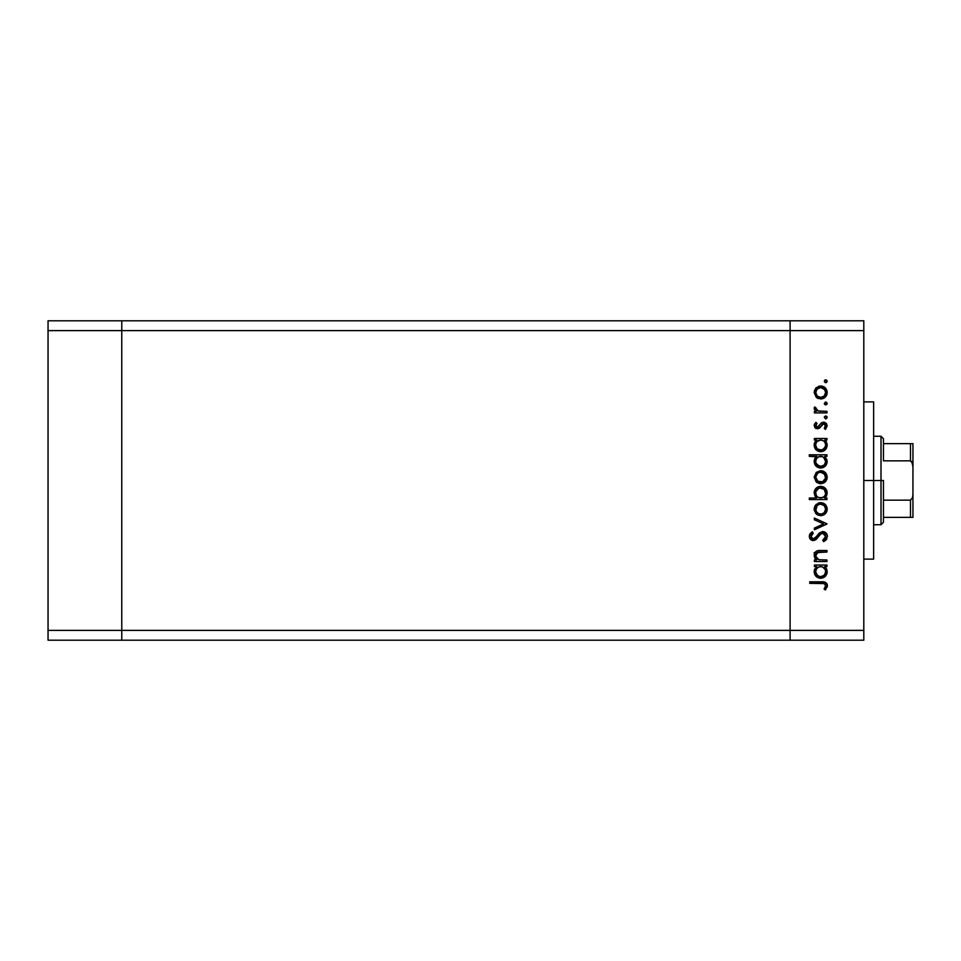 <?xml version="1.0" encoding="UTF-8"?>
<svg xmlns="http://www.w3.org/2000/svg" width="961" height="961" viewBox="0 0 961 961"><rect width="100%" height="100%" fill="white"/><g stroke="black" fill="none" stroke-linecap="round" stroke-linejoin="round"><path stroke-width="1.44" d="M790.098 320.794L121.759 320.794L121.759 330.62L121.759 320.794L48.05 320.794L48.05 330.62L48.05 320.794L863.807 320.794L863.807 330.62L790.098 330.62L790.098 320.794L790.098 330.62L790.098 320.794L790.098 330.62L121.759 330.62L790.098 330.62L790.098 630.38L790.098 330.62L790.098 630.38L790.098 330.62L863.807 330.62L863.807 630.38L863.807 320.794L790.098 320.794M790.098 640.206L790.098 630.38L121.759 630.38L121.759 330.62L121.759 630.38L863.807 630.38L863.807 640.206L790.098 640.206L790.098 630.38L790.098 640.206L863.807 640.206L863.807 630.38L790.098 630.38L790.098 640.206L121.759 640.206L121.759 630.38L121.759 640.206L790.098 640.206M121.759 640.206L121.759 320.794L121.759 330.62L48.05 330.62L121.759 330.62L121.759 630.38L48.05 630.38L48.05 330.62L48.05 630.38L121.759 630.38L121.759 640.206L48.05 640.206L48.05 630.38L48.05 640.206L121.759 640.206M873.633 480.5L863.807 480.5L873.633 480.5L873.633 401.878L873.633 559.122L873.633 480.5L881.009 480.5L881.009 524.73L881.009 480.5L873.633 480.5M819.577 550.521L826.953 550.497L826.953 552.034L817.138 552.623L815.733 554.905L816.297 557.644L819.036 559.734L826.953 559.975L826.953 561.524L814.387 561.524L814.387 559.975L816.646 559.975L814.315 556.587L814.82 552.731L817.174 550.881L819.565 550.521M822.736 531.529L826.064 533.031L827.373 535.974L826.304 539.601L823.637 541.68L822.76 540.226L824.718 538.701L825.631 536.442L824.862 534.136L823.445 533.187L820.79 533.872L814.375 540.43L811.036 539.854L809.33 536.743L809.799 534.28L812.225 531.757L813.282 533.151L811.24 535.481L811.204 537.427L812.345 538.833L814.484 538.713L819.517 532.887L822.736 531.529L813.258 539.025L811.072 536.502L813.282 533.151L812.225 531.757L809.306 536.334C809.474 538.893 810.808 540.298 813.33 540.575L815.949 539.614L821.03 533.691L822.712 533.079L825.631 536.442L822.76 540.226L823.637 541.68L827.397 536.442C827.169 533.523 825.619 531.877 822.736 531.529L822.736 531.529M814.387 519.757L814.387 518.075L826.953 523.817L814.387 529.763L814.387 528.094L823.529 523.925L814.387 519.757L814.387 518.075L826.953 523.817L814.387 518.075L814.387 519.757L823.529 523.925L814.387 528.094L814.387 529.763L826.953 524.033L814.387 529.763L814.387 528.094M821.991 515.54L817.21 514.676L814.279 510.483L815.336 505.366L820.093 502.675L823.193 503.132L825.307 504.537L827.145 508.501L826.724 511.648L825.319 513.763L820.706 515.661C824.682 515.288 826.844 513.114 827.169 509.138C826.832 505.174 824.682 503.011 820.706 502.651L816.237 504.369L814.159 509.138L815.769 513.462M820.706 483.683L816.237 481.954L814.159 477.173L816.237 472.392L820.706 470.674L825.307 472.56L827.169 477.173L825.319 481.785L820.706 483.683C824.682 483.311 826.844 481.149 827.169 477.173C826.832 473.208 824.682 471.034 820.706 470.674L816.237 472.392L814.159 477.173L816.237 481.954L820.093 483.659M816.129 440.486L816.706 440.018L814.387 440.018L814.387 438.48L826.953 438.48L826.953 440.018L824.778 440.018L827.025 443.694L826.7 447.67L824.13 450.721L821.919 451.598L819.361 451.586L816.502 450.192L814.628 447.622L814.159 445.111L814.784 442.24L816.706 440.018L814.159 445.111C814.508 449.099 816.67 451.298 820.634 451.706C824.622 451.334 826.808 449.147 827.169 445.159L824.778 440.018L826.953 440.018L826.953 438.48L814.387 438.48L814.387 440.018L814.387 438.48L826.953 438.48L826.953 440.018M826.292 382.586L827.169 381.253L825.739 382.694L824.31 381.253L825.739 379.823L827.145 381.541L825.187 382.586L824.334 381.541L824.718 380.244L826.016 379.847L827.061 380.7L825.739 379.823L824.31 381.253L825.739 382.694L824.31 381.253L825.739 379.823L827.073 381.793M820.706 399.007L816.237 397.277L814.159 392.496L816.237 387.715L820.706 385.998L825.307 387.884L827.169 392.496L825.319 397.109L820.706 399.007C824.682 398.635 826.844 396.473 827.169 392.496C826.832 388.532 824.682 386.358 820.706 385.998L816.237 387.715L814.159 392.496L816.237 397.277L820.694 399.007M827.169 403.524L825.739 404.965L827.169 403.524L825.739 402.094L827.061 404.076L825.739 404.965L824.538 404.329L825.187 402.203L826.532 402.335L827.169 403.524L825.739 402.094L824.31 403.524L825.739 404.965L824.31 403.524L826.28 402.203M826.953 411.356L826.953 412.894L826.953 411.356L826.953 412.894L814.387 412.894L814.387 411.356L816.237 411.356L814.327 409.242L814.592 406.947L815.925 407.788L816.273 409.915L817.943 410.936L826.953 411.356L818.412 411.08L814.592 406.947L814.159 408.293L816.237 411.356L814.387 411.356L814.387 412.894L826.953 412.894L814.387 412.894L814.387 411.356M826.292 418.744L827.169 417.422L825.463 418.828L824.406 416.87L825.463 416.017L826.748 416.401L827.169 417.422L825.739 415.981L824.31 417.422L825.739 418.852L824.31 417.422L825.739 415.981L827.169 417.422L825.739 418.852L824.31 417.422L825.739 415.981L827.061 416.846M819.925 427.741L817.463 428.774L814.904 427.657L814.195 425.122L815.601 422.708L817.03 423.429L815.841 426.228L817.403 427.237L821.595 422.744L824.946 422.42L827.157 425.483L825.475 429.435L824.31 428.414L825.487 425.11L823.817 423.717L822.196 424.33L819.673 427.981L817.463 428.774L819.397 428.198L823.601 423.705L825.631 425.927L824.31 428.414L825.475 429.435L827.169 425.843L823.541 422.155L821.595 422.744L817.403 427.237L815.709 425.603L817.03 423.429L815.949 422.384L814.303 424.678M816.237 456.811L809.306 456.343L809.306 454.793L826.953 454.793L826.953 456.343L824.778 456.343L827.025 460.019L826.7 463.983L823.145 467.551L819.985 467.995L817.006 466.902L814.628 463.935L814.159 461.424L814.844 458.541L816.814 456.343L814.159 461.424C814.508 465.412 816.67 467.611 820.634 468.031C824.622 467.647 826.808 465.472 827.169 461.472L824.778 456.343L826.953 456.343L826.953 454.793L809.306 454.793L809.306 456.343L809.306 454.793L826.953 454.793L826.953 456.343M826.953 498.014L824.622 498.014L826.953 498.014L826.953 499.564L809.306 499.564L809.306 498.014L816.658 498.014L814.808 495.744L814.279 491.612L816.069 488.248L818.784 486.59L823.205 486.819L826.376 489.726L827.025 494.41L824.622 498.014L827.169 492.933C826.82 488.945 824.67 486.734 820.694 486.326C816.706 486.71 814.532 488.897 814.159 492.885L816.658 498.014L809.306 498.014L809.306 499.564L826.953 499.564L826.953 498.014L826.953 499.564L809.306 499.564L809.306 498.014M814.387 566.594L816.706 566.594L814.387 566.594L814.387 565.044L826.953 565.044L826.953 566.594L824.778 566.594L826.58 568.876L827.145 572.372L825.259 576.36L820.634 578.282L817.006 577.153L814.628 574.185L814.303 570.209L816.706 566.594L814.159 571.675C814.508 575.663 816.67 577.873 820.634 578.282C824.622 577.909 826.808 575.723 827.169 571.723L824.778 566.594L826.953 566.594L826.953 565.044L814.387 565.044L814.387 566.594L814.387 565.044L826.953 565.044L826.953 566.594M824.898 587.796L825.595 585.381L824.033 583.591L809.751 583.351L809.751 581.813L825.463 582.366L827.397 585.814L825.403 589.97L824.082 589.057L825.631 585.73L824.082 589.057L825.403 589.97L827.397 585.814C826.82 582.678 824.814 581.333 821.367 581.813L809.751 581.813L809.751 583.351L821.199 583.351C823.529 582.943 825.006 583.735 825.631 585.73L825.523 585.045M824.514 448.294L825.535 446.084L823.301 449.364L820.093 450.132L817.126 448.655L815.733 445.58L816.069 447.033M820.093 576.708L817.126 575.231L815.733 572.155L817.535 575.615L820.646 576.732L818.484 576.216M825.463 379.847L826.28 379.919M815.757 388.196L814.291 391.103M819.481 386.094L818.304 386.43M821.967 386.118L821.343 386.022M824.322 387.091L825.307 387.896M826.94 390.634L827.145 391.86M827.169 392.496L827.145 393.133M827.073 393.758L826.748 394.959M824.322 397.914L825.319 397.109L824.334 397.914M818.267 398.563L816.826 397.77M817.138 389.037L815.709 392.496L817.186 396.016L820.706 397.458L824.238 396.016M818.796 387.908L817.198 388.977L820.706 387.535C823.733 387.824 825.379 389.469 825.631 392.496L824.406 389.169M824.226 396.028L825.631 392.496C825.379 395.524 823.733 397.181 820.706 397.458C817.679 397.181 816.009 395.536 815.709 392.496C816.009 389.469 817.679 387.824 820.706 387.535L820.226 387.559M824.838 389.734L820.706 387.535L822.64 387.92M814.159 408.293L814.592 406.947L815.925 407.788L815.781 409.074M815.925 407.788L815.709 408.581M817.475 410.755L818.676 411.14M817.943 410.936L820.562 411.32M815.949 422.384L817.03 423.429M815.733 425.279L815.733 425.927M816.754 427.104L818.748 426.624M818.532 426.804L817.403 427.237L819.517 425.555M820.189 424.39L820.838 423.477M821.319 422.972L823.901 422.179M824.009 422.191L824.946 422.42M826.16 423.248L826.736 424.041M825.475 429.435L824.31 428.414L824.814 427.897M825.247 427.309L825.523 426.636M825.631 425.927L825.511 425.158M824.009 423.753L822.196 424.33M823.601 423.705L820.766 426.636M814.159 425.603L817.138 428.762M814.724 423.813L814.315 424.666M815.12 427.897L816.201 428.57M825.823 441.087L826.58 442.3M827.133 444.414L827.025 443.694M827.061 446.433L826.088 448.799M824.13 450.721L823.181 451.214M819.877 451.67L820.634 451.706M814.219 444.15L814.724 442.372M814.387 440.018L816.706 440.018M814.303 443.634L814.195 444.366M823.145 451.238L825.259 449.784M825.271 443.177L824.214 441.471M820.093 450.132L818.484 449.64M817.763 449.207L821.739 450.036M817.138 441.483L818.724 440.39M815.805 444.006L815.709 445.087C815.949 441.988 817.607 440.294 820.694 440.018L817.126 441.495M819.517 440.15L818.916 440.318M823.493 440.847L820.694 440.018C823.757 440.306 825.403 442 825.631 445.099L825.271 443.165M825.259 447.033L825.631 445.099C825.343 448.138 823.685 449.832 820.646 450.168C817.607 449.832 815.961 448.138 815.709 445.087L815.793 446.06M819.397 450L821.871 450M821.763 450.036L824.802 447.886M816.406 447.718L816.069 447.009M818.376 449.592L819.252 449.952M827.061 462.746L826.088 465.124M824.094 467.058L821.271 467.995M820.634 468.031L819.985 467.995M817.258 467.058L816.502 466.505M815.228 465.064L814.628 463.935M814.219 460.523L814.832 458.565M814.856 458.529L815.697 457.328M809.306 456.343L816.814 456.343M823.145 467.551L825.259 466.109M822.628 456.703L818.724 456.703M817.126 457.808L818.76 456.703L816.502 458.577L815.709 461.4C815.949 458.301 817.607 456.619 820.694 456.343L820.694 456.343C823.757 456.631 825.403 458.325 825.631 461.412L823.493 457.172M824.514 464.607L825.631 461.412C825.343 464.463 823.685 466.145 820.646 466.481L824.178 464.98L822.304 466.181L819.529 466.349L816.069 463.334L817.535 465.352L821.739 466.361M820.093 466.445L818.484 465.965M817.763 465.52L816.406 464.031M819.517 456.463L818.916 456.643M816.502 458.577L815.805 460.331M825.259 463.334L824.19 464.968M817.535 465.352L820.646 466.481C817.607 466.157 815.961 464.463 815.709 461.4L816.069 463.334M823.193 471.154L820.706 470.674M824.31 471.755L825.307 472.56M827.061 478.47L826.724 479.683M825.307 481.785L823.253 483.179M819.481 483.575L816.826 482.446M816.081 475.263L817.547 473.341L815.709 477.173C816.009 474.145 817.679 472.5 820.706 472.211C817.679 472.5 816.009 474.145 815.709 477.173L817.943 481.317L822.604 481.761L825.547 478.146L824.406 473.845M819.265 472.416L817.547 473.341M824.838 474.41L820.706 472.211C823.733 472.5 825.379 474.145 825.631 477.173C825.379 480.2 823.733 481.857 820.706 482.134C817.679 481.857 816.009 480.2 815.709 477.173L815.793 478.146M815.18 496.393L814.808 495.744M814.171 493.257L814.195 492.248M814.64 490.374L815.108 489.461M820.045 486.362L821.331 486.362M824.19 487.359L823.205 486.819M825.247 488.236L824.322 487.455M825.955 489.077L826.376 489.714M827.145 492.296L827.169 492.933M826.544 495.792L826.184 496.417M826.916 491.035L826.7 490.422M826.388 489.762L825.295 488.284M818.412 497.51L817.126 496.549M825.547 493.942L825.631 492.945C825.391 496.044 823.721 497.738 820.646 498.014L820.646 498.014C817.583 497.714 815.937 496.02 815.709 492.921L816.502 495.744M818.772 488.272L815.913 491.467L815.709 492.921C815.997 489.882 817.655 488.2 820.694 487.876L824.214 489.377L819.709 487.972L817.162 489.377L815.913 491.467M818.748 497.654L822.592 497.654M823.433 497.197L824.202 496.561M821.138 497.99L824.214 496.549L825.283 494.891M820.694 487.876C823.733 488.2 825.379 489.894 825.631 492.945C825.379 489.894 823.733 488.2 820.694 487.876L819.709 487.972M814.195 508.477L814.291 507.78M814.676 506.507L815.445 505.222M824.322 503.732L825.307 504.537M826.94 507.288L827.145 508.501M827.169 509.138L827.145 509.786M827.073 510.399L826.748 511.612M825.307 513.775L824.334 514.555M816.237 513.931L820.093 515.625M818.267 515.216L816.826 514.411M819.481 502.747L818.304 503.071M824.238 505.642L820.706 504.189C823.733 504.465 825.379 506.123 825.631 509.15C825.379 512.177 823.733 513.835 820.706 514.111C817.679 513.835 816.009 512.177 815.709 509.15C816.009 506.123 817.679 504.465 820.706 504.189C817.679 504.465 816.009 506.123 815.709 509.15L816.55 511.913L818.796 513.751L821.679 514.027L824.238 512.657M816.081 507.24L817.186 505.642L815.793 510.123M818.796 504.549L817.186 505.642M820.706 504.189L821.679 504.273M824.226 512.669L825.631 509.15L824.406 505.81M826.892 538.689L826.316 539.601M825.079 540.779L825.967 539.998M823.637 541.68L822.76 540.226L823.805 539.541M824.91 538.46L825.583 535.83M825.199 534.652L823.409 533.175M824.73 533.98L824.13 533.487M823.433 533.175L820.574 534.064L823.06 533.103M818.904 535.95L818.279 536.791M817.739 537.535L817.186 538.268M812.513 540.49L810.531 539.445M810.411 539.313L809.943 538.665M809.366 535.625L809.787 534.304M810.171 533.667L810.748 532.995M812.225 531.757L813.282 533.151L812.213 534.052M812.093 534.184L811.24 535.481M811.12 535.986L811.108 536.971M815.252 538.124L816.345 536.755M816.862 536.046L817.727 534.857M818.292 534.16L818.988 533.391M824.25 531.793L826.064 533.031M827.061 534.58L827.313 535.469M825.607 536.755L825.379 537.655M814.387 561.524L826.953 561.524L814.387 561.524L814.387 559.975L814.387 561.524M817.727 550.737L820.538 550.497C816.838 550.173 814.724 551.734 814.159 555.194L816.646 559.975L814.387 559.975M815.613 559.038L814.808 557.909M814.796 557.885L814.315 556.587M814.267 554.149L814.82 552.743M814.844 552.707L815.421 551.962M816.165 551.35L817.138 550.893L815.192 552.215L814.183 554.713M826.953 552.034L826.953 550.497L826.953 552.034L821.042 552.034M819.036 552.107L820.322 552.046M815.841 554.341L815.709 555.47L818.183 552.227M817.102 552.647L816.321 553.332M818.688 559.626L815.769 556.191M816.886 558.425L818.664 559.626M820.298 559.915L819.445 559.819M826.953 559.975L826.953 561.524L826.953 559.975L822.412 559.975M815.192 552.215L814.532 553.308M826.58 568.864L827.037 570.281M827.169 571.723L827.145 572.372M826.7 574.246L827.061 573.008L819.985 578.246M814.315 570.149L814.724 568.936M820.634 578.282L821.271 578.246M823.145 577.801L825.259 576.36M821.679 566.678L818.724 566.966M824.238 568.071L825.271 569.741L822.628 566.954M817.126 568.059L818.76 566.954L816.502 568.84L815.709 571.663C815.949 568.564 817.607 566.87 820.694 566.594L820.694 566.594C823.757 566.882 825.403 568.576 825.631 571.675C825.343 574.714 823.685 576.408 820.646 576.732L824.19 575.231L825.535 572.648L824.178 575.231L821.739 576.612M817.763 575.783L816.406 574.294M819.517 566.714L818.916 566.894M816.502 568.84L815.805 570.582M824.514 574.858L825.631 571.675L825.271 569.729M820.646 576.732C817.607 576.408 815.961 574.714 815.709 571.663L815.793 572.636M809.751 583.351L809.751 581.813L823.529 581.898M825.451 582.366L826.7 583.447M826.928 583.808L827.289 584.781L826.928 583.808M827.397 585.814L827.241 586.991M825.799 589.525L824.082 589.057L824.778 587.988M825.247 587.147L825.631 585.73M825.511 585.021L824.718 583.94M823.685 583.507L821.943 583.363M821.907 583.363L821.199 583.351M825.547 393.469L825.547 391.535M824.226 388.977L823.469 388.364M816.081 390.586L815.793 393.469M816.55 395.271L817.186 396.016M818.796 397.097L821.679 397.373M825.535 446.084L825.535 444.114M821.679 440.102L820.201 440.042M815.793 444.102L815.733 445.58M825.631 461.412L825.535 460.439M821.679 456.427L820.694 456.343M815.793 460.415L815.793 462.385M825.547 478.146L825.547 476.212M822.604 472.584L819.733 472.307M816.55 479.947L817.547 481.017M818.796 481.773L821.679 482.05M815.709 492.921L815.865 494.23M817.847 497.173L820.646 498.014M825.607 493.449L824.214 489.377M825.547 510.123L825.547 508.177M824.838 506.387L824.226 505.63M816.55 511.913L817.186 512.657M818.796 513.751L821.679 514.027M825.535 572.648L825.535 570.69M815.793 570.666L815.733 572.155M817.535 575.615L819.805 576.66M814.592 554.053L814.159 552.707L814.592 554.053M911.304 517.354L883.459 517.354L883.459 480.5L881.009 480.5L881.009 436.27L881.009 480.5L883.459 480.5L883.459 522.267L883.459 517.354L912.95 517.354L912.95 494.182L912.566 497.618L910.487 500.152L883.459 500.152L910.487 500.152L910.487 517.354L910.487 500.152L912.566 497.618L912.95 494.182L912.95 517.354M883.459 460.848L883.459 438.733L883.459 460.848L910.487 460.848L911.893 461.785L912.95 466.818L912.95 494.182L912.95 443.646L883.459 443.646L912.95 443.646L912.95 466.818L912.566 463.382L910.487 460.848L910.487 443.646L910.487 460.848L883.459 460.848M912.866 443.646L910.487 443.646M863.807 559.122L873.633 559.122M863.807 401.878L873.633 401.878M883.459 522.267L881.009 524.73L873.633 524.73M873.633 436.27L881.009 436.27L883.459 438.733"/></g></svg>
